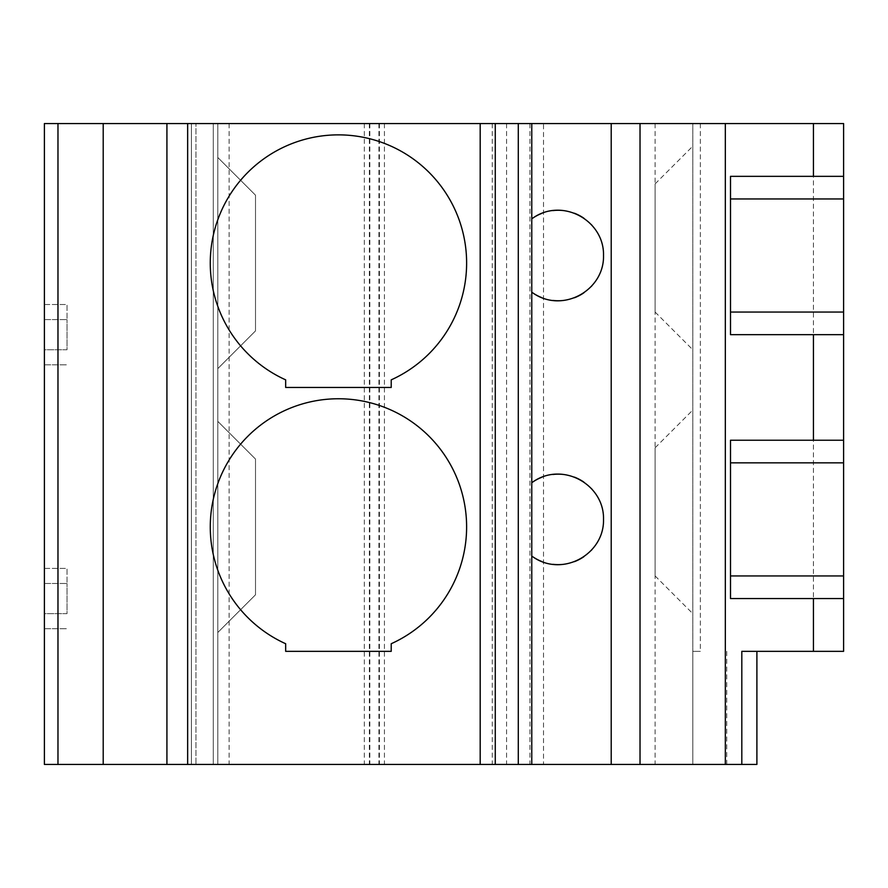 <?xml version="1.0" encoding="UTF-8"?>
<svg xmlns="http://www.w3.org/2000/svg" width="888" height="888" viewBox="0 0 888 888"><rect width="100%" height="100%" fill="white"/><g stroke="black" fill="none" stroke-linecap="round" stroke-linejoin="round"><path stroke-width="0.67" stroke-dasharray="4.44 3.33" d="M57.975 123.565L57.975 764.435L44.4 764.435L44.4 123.565L692.807 123.565L692.807 651.337L700.343 651.337L692.807 651.337L692.807 764.435L756.898 764.435L756.898 651.337L741.813 651.337M813.441 651.337L813.441 123.565L843.6 123.565L843.6 651.337L756.898 651.337M813.441 123.565L692.807 123.565L692.807 764.435L543.523 764.435L543.523 123.565M529.947 123.565L529.947 764.435L543.523 764.435M506.582 123.565L506.582 764.435L529.947 764.435M57.975 764.435L191.419 764.435L191.419 123.565L191.419 764.435L195.948 764.435L195.948 123.565L195.948 764.435L217.815 764.435L217.815 123.565L217.815 764.435L213.287 764.435L213.287 123.565L213.287 764.435L191.419 764.435L191.419 123.565L191.419 764.435L506.582 764.435M217.815 157.498L217.815 368.609L217.815 157.498L255.511 195.194L255.511 330.902L217.815 368.609L255.511 330.902L255.511 195.194L217.815 157.498M217.815 421.378L217.815 632.489L217.815 421.378L255.511 459.074L255.511 594.794L217.815 632.489L255.511 594.794L255.511 459.074L217.815 421.378M217.815 764.435L217.815 123.565M44.4 349.75L44.4 304.517L44.4 349.75L67.022 349.75L67.022 319.591L67.022 349.75L44.4 349.75M44.4 613.641L44.4 568.409L44.4 613.641L67.022 613.641L67.022 583.483L67.022 613.641L44.4 613.641M44.4 628.726L67.022 628.726L44.4 628.726M44.4 568.409L67.022 568.409L67.022 583.483L67.022 568.409L44.4 568.409M44.4 364.835L67.022 364.835L44.4 364.835M44.4 304.517L67.022 304.517L67.022 319.591L67.022 304.517L44.4 304.517M285.67 643.733L285.67 651.337L391.22 651.337L391.22 643.733A128.172 128.172 0 0 0 439.305 447.841A128.172 128.172 0 0 0 237.584 447.841A128.172 128.172 0 0 0 285.67 643.733M541.958 561.582A45.233 45.233 0 0 0 552.935 564.313M563.902 564.28A45.233 45.233 0 0 0 574.347 561.682M583.849 556.721A45.233 45.233 0 0 0 591.186 550.438M591.963 549.594A45.233 45.233 0 0 0 598.146 540.77M598.223 540.637A45.233 45.233 0 0 0 602.164 530.358M602.264 529.981A45.233 45.233 0 0 0 602.264 508.835M602.175 508.447A45.233 45.233 0 0 0 598.223 498.168M598.146 498.013A45.233 45.233 0 0 0 591.974 489.21M591.286 488.467A45.233 45.233 0 0 0 583.849 482.084M574.358 477.111A45.233 45.233 0 0 0 563.913 474.514M552.958 474.47A45.233 45.233 0 0 0 541.98 477.2M700.343 123.565L700.343 651.337M692.807 247.031L692.807 248.906M692.807 510.922L692.807 512.798M843.6 176.346L730.502 176.346L730.502 334.676L843.6 334.676M843.6 598.568L730.502 598.568L730.502 440.226L843.6 440.226M495.271 123.565L495.271 764.435M655.111 183.883L655.111 312.054L655.111 183.883L692.807 146.187M655.111 312.054L692.807 349.75M655.111 447.774L655.111 575.946L655.111 447.774L692.807 410.067M655.111 575.946L692.807 613.641M541.958 297.702A45.233 45.233 0 0 0 552.935 300.433M563.902 300.399A45.233 45.233 0 0 0 574.347 297.802M583.849 292.829A45.233 45.233 0 0 0 591.186 286.546M591.963 285.703A45.233 45.233 0 0 0 598.146 276.878M598.223 276.745A45.233 45.233 0 0 0 602.164 266.478M602.264 266.089A45.233 45.233 0 0 0 602.264 244.944M602.175 244.555A45.233 45.233 0 0 0 598.223 234.277M598.146 234.132A45.233 45.233 0 0 0 591.974 225.319M591.286 224.575A45.233 45.233 0 0 0 583.849 218.193M574.358 213.22A45.233 45.233 0 0 0 563.913 210.623M552.958 210.589A45.233 45.233 0 0 0 541.98 213.309M285.67 387.457L391.22 387.457L391.22 379.853A128.172 128.172 0 0 0 439.305 183.949A128.172 128.172 0 0 0 237.584 183.949A128.172 128.172 0 0 0 285.67 379.853L285.67 387.457M655.111 123.565L655.111 764.435M492.252 123.565L492.252 764.435M384.437 123.565L384.437 764.435M369.841 123.565L369.841 764.435M378.932 123.565L378.932 764.435M364.324 123.565L364.324 764.435M229.126 123.565L229.126 764.435M44.4 583.483L67.022 583.483L44.4 583.483M44.4 319.591L67.022 319.591L44.4 319.591M726.739 651.337L726.739 764.435M369.353 123.565L369.353 764.435M379.409 123.565L379.409 764.435"/><path stroke-width="1.33" d="M541.98 213.309A45.233 45.233 0 0 0 531.779 218.848L531.779 123.565L843.6 123.565L843.6 651.337L741.813 651.337L741.813 764.435L44.4 764.435L44.4 123.565L57.975 123.565L57.975 764.435M531.779 123.565L103.208 123.565L103.208 764.435M103.208 123.565L57.975 123.565M166.922 123.565L166.922 764.435M285.67 387.457L391.22 387.457L391.22 379.853A128.172 128.172 0 0 0 439.305 183.949A128.172 128.172 0 0 0 237.584 183.949A128.172 128.172 0 0 0 285.67 379.853L285.67 387.457M285.67 651.337L285.67 643.733A128.172 128.172 0 0 1 237.584 447.841A128.172 128.172 0 0 1 439.305 447.841A128.172 128.172 0 0 1 391.22 643.733L391.22 651.337L285.67 651.337M541.98 477.2A45.233 45.233 0 0 0 531.779 482.728L531.779 556.055A45.233 45.233 0 0 0 541.958 561.582M552.935 564.313A45.233 45.233 0 0 0 563.902 564.28M574.347 561.682A45.233 45.233 0 0 0 583.849 556.721M591.186 550.438A45.233 45.233 0 0 0 591.963 549.594M591.974 489.21A45.233 45.233 0 0 0 591.286 488.467M583.849 482.084A45.233 45.233 0 0 0 574.358 477.111M563.913 474.514A45.233 45.233 0 0 0 552.958 474.47M531.779 764.435L531.779 556.055C561.638 578.321 604.417 554.623 603.518 519.402C604.417 484.182 561.671 460.461 531.779 482.728L531.779 292.174C561.638 314.43 604.417 290.742 603.518 255.511C604.417 220.302 561.671 196.581 531.779 218.848L531.779 292.174A45.233 45.233 0 0 0 541.958 297.702M725.33 123.565L725.33 764.435M843.6 176.346L730.502 176.346L730.502 334.676L843.6 334.676M843.6 440.226L730.502 440.226L730.502 598.568L843.6 598.568M756.898 651.337L756.898 764.435L741.813 764.435M495.271 123.565L495.271 764.435M552.935 300.433A45.233 45.233 0 0 0 563.902 300.399M574.347 297.802A45.233 45.233 0 0 0 583.849 292.829M591.186 286.546A45.233 45.233 0 0 0 591.963 285.703M591.974 225.319A45.233 45.233 0 0 0 591.286 224.575M583.849 218.193A45.233 45.233 0 0 0 574.358 213.22M563.913 210.623A45.233 45.233 0 0 0 552.958 210.589M187.657 123.565L187.657 764.435M480.186 123.565L480.186 764.435M518.292 123.565L518.292 764.435M611.21 123.565L611.21 764.435M640.026 123.565L640.026 764.435M813.441 176.346L813.441 123.565M813.441 440.226L813.441 334.676M813.441 651.337L813.441 598.568M843.6 312.054L730.502 312.054M730.502 198.968L843.6 198.968M843.6 575.946L730.502 575.946M730.502 462.848L843.6 462.848"/></g></svg>

